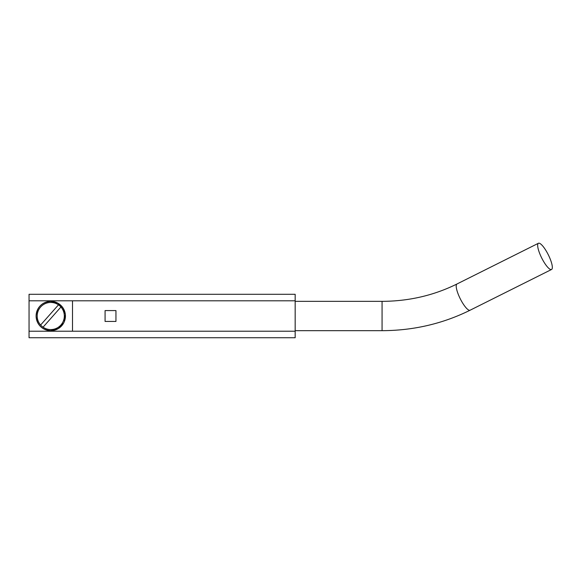 <?xml version="1.0" encoding="UTF-8"?>
<svg xmlns="http://www.w3.org/2000/svg" width="581" height="581" viewBox="0 0 581 581"><rect width="100%" height="100%" fill="white"/><g stroke="black" fill="none" stroke-linecap="round" stroke-linejoin="round"><path stroke-width="0.87" d="M43.052 327.183A13.581 13.581 0 0 0 60.932 307.008A13.581 13.581 0 0 0 38.39 310.443A13.581 13.581 0 0 0 43.052 327.183L60.932 307.008M58.492 304.843L40.612 325.019M295.17 330.676L382.066 330.676L382.066 301.35L295.17 301.35M382.066 301.35C408.871 301.234 433.84 295.446 456.971 283.993A14.663 3.668 63.4 0 0 456.201 286.113A14.663 3.668 63.4 0 0 461.844 301.721A14.663 3.668 63.4 0 0 470.087 310.225L551.551 269.49A14.663 3.668 63.4 0 0 548.275 254.739A14.663 3.668 63.4 0 0 538.434 243.265A14.663 3.668 63.4 0 0 541.717 258.015A14.663 3.668 63.4 0 0 551.551 269.49M456.971 283.993L538.434 243.265M63.619 323.087L58.361 328.57L50.772 330.676C41.868 329.87 36.981 324.99 36.109 316.035C36.973 307.044 41.861 302.149 50.772 301.35A14.663 14.663 0 0 0 36.109 316.013A14.663 14.663 0 0 0 50.772 330.676A14.663 14.663 0 0 0 65.435 316.013A14.663 14.663 0 0 0 50.772 301.35L57.751 303.115L62.893 307.763L65.355 314.503L64.273 321.743M72.502 331.221L72.502 300.805L29.05 300.805L29.05 294.291L295.17 294.291L295.17 337.735L29.05 337.735L29.05 331.221L295.17 331.221M29.05 300.805L29.05 331.221M72.502 300.805L295.17 300.805M115.946 321.446L115.946 310.581L105.081 310.581L105.081 321.446L115.946 321.446M382.066 330.676C413.411 330.567 442.751 323.748 470.087 310.225"/></g></svg>
